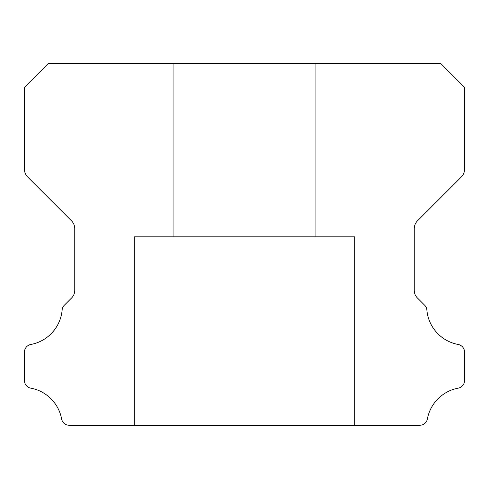 <?xml version="1.0" encoding="UTF-8"?>
<svg xmlns="http://www.w3.org/2000/svg" width="489" height="489" viewBox="0 0 489 489"><rect width="100%" height="100%" fill="white"/><g stroke="black" fill="none" stroke-linecap="round" stroke-linejoin="round"><path stroke-width="0.37" stroke-dasharray="2.44 1.83" d="M315.228 63.747L315.228 236.639L173.772 236.639L315.228 236.639L173.772 236.639L315.228 236.639L173.772 236.639L315.228 236.639L173.772 236.639L315.228 236.639L173.772 236.639L315.228 236.639L173.772 236.639L315.228 236.639L173.772 236.639L315.228 236.639L173.772 236.639L315.228 236.639L173.772 236.639L315.228 236.639L173.772 236.639L315.228 236.639L173.772 236.639L315.228 236.639L173.772 236.639L315.228 236.639L173.772 236.639L315.228 236.639L173.772 236.639L315.228 236.639L173.772 236.639L315.228 236.639L173.772 236.639L315.228 236.639L173.772 236.639L315.228 236.639L173.772 236.639L315.228 236.639L173.772 236.639L315.228 236.639L173.772 236.639L315.228 236.639L173.772 236.639L315.228 236.639L173.772 236.639L315.228 236.639L173.772 236.639L315.228 236.639L173.772 236.639L315.228 236.639L173.772 236.639L315.228 236.639L173.772 236.639L315.228 236.639L173.772 236.639L315.228 236.639L173.772 236.639L315.228 236.639L173.772 236.639L315.228 236.639L173.772 236.639L315.228 236.639L173.772 236.639L315.228 236.639L173.772 236.639L315.228 236.639L173.772 236.639L315.228 236.639L173.772 236.639L315.228 236.639L315.228 63.747L173.772 63.747L173.772 236.639L173.772 63.747L173.772 236.639L173.772 63.747L173.772 236.639L173.772 63.747L173.772 236.639L173.772 63.747L173.772 236.639L173.772 63.747L173.772 236.639L173.772 63.747L173.772 236.639L173.772 63.747L173.772 236.639L173.772 63.747L173.772 236.639L173.772 63.747L173.772 236.639L173.772 63.747L173.772 236.639L173.772 63.747L173.772 236.639L173.772 63.747L173.772 236.639L173.772 63.747L173.772 236.639L173.772 63.747L173.772 236.639L173.772 63.747L173.772 236.639L173.772 63.747L173.772 236.639L173.772 63.747L315.228 63.747L173.772 63.747L315.228 63.747L315.228 236.639L315.228 63.747L173.772 63.747L315.228 63.747L173.772 63.747L315.228 63.747L315.228 236.639L315.228 63.747L173.772 63.747L315.228 63.747L173.772 63.747L315.228 63.747L315.228 236.639L315.228 63.747L173.772 63.747L315.228 63.747L173.772 63.747L315.228 63.747L315.228 236.639L315.228 63.747L173.772 63.747L315.228 63.747L173.772 63.747L315.228 63.747L315.228 236.639L315.228 63.747L173.772 63.747L315.228 63.747L173.772 63.747L315.228 63.747L315.228 236.639L315.228 63.747L173.772 63.747L315.228 63.747L173.772 63.747L315.228 63.747L315.228 236.639L315.228 63.747L173.772 63.747L315.228 63.747L173.772 63.747L315.228 63.747L315.228 236.639L315.228 63.747L173.772 63.747L315.228 63.747L173.772 63.747L315.228 63.747L315.228 236.639L315.228 63.747L173.772 63.747L315.228 63.747L173.772 63.747L315.228 63.747L315.228 236.639L315.228 63.747L173.772 63.747L315.228 63.747L173.772 63.747L315.228 63.747L315.228 236.639L315.228 63.747L173.772 63.747L315.228 63.747L173.772 63.747L315.228 63.747L315.228 236.639L315.228 63.747L173.772 63.747L315.228 63.747L173.772 63.747L315.228 63.747L315.228 236.639L315.228 63.747L173.772 63.747L315.228 63.747L173.772 63.747L315.228 63.747L315.228 236.639L315.228 63.747L173.772 63.747L315.228 63.747L173.772 63.747L315.228 63.747L315.228 236.639L315.228 63.747L173.772 63.747L315.228 63.747L173.772 63.747L315.228 63.747L315.228 236.639L315.228 63.747L173.772 63.747L315.228 63.747M354.525 236.639L354.525 425.253L134.475 425.253L354.525 425.253L134.475 425.253L354.525 425.253L134.475 425.253L354.525 425.253L134.475 425.253L354.525 425.253L134.475 425.253L354.525 425.253L134.475 425.253L354.525 425.253L134.475 425.253L354.525 425.253L134.475 425.253L354.525 425.253L134.475 425.253L354.525 425.253L134.475 425.253L354.525 425.253L134.475 425.253L354.525 425.253L134.475 425.253L354.525 425.253L134.475 425.253L354.525 425.253L134.475 425.253L354.525 425.253L134.475 425.253L354.525 425.253L134.475 425.253L354.525 425.253L134.475 425.253L354.525 425.253L134.475 425.253L354.525 425.253L134.475 425.253L354.525 425.253L134.475 425.253L354.525 425.253L134.475 425.253L354.525 425.253L134.475 425.253L354.525 425.253L134.475 425.253L354.525 425.253L134.475 425.253L354.525 425.253L134.475 425.253L354.525 425.253L134.475 425.253L354.525 425.253L134.475 425.253L354.525 425.253L134.475 425.253L354.525 425.253L134.475 425.253L354.525 425.253L134.475 425.253L354.525 425.253L134.475 425.253L354.525 425.253L134.475 425.253L354.525 425.253L134.475 425.253L354.525 425.253L134.475 425.253L354.525 425.253L354.525 236.639L354.525 425.253L354.525 236.639L354.525 425.253L354.525 236.639L354.525 425.253L354.525 236.639L354.525 425.253L354.525 236.639L354.525 425.253L354.525 236.639L354.525 425.253L354.525 236.639L354.525 425.253L354.525 236.639L354.525 425.253L354.525 236.639L354.525 425.253L354.525 236.639L354.525 425.253L354.525 236.639L354.525 425.253L354.525 236.639L354.525 425.253L354.525 236.639L354.525 425.253L354.525 236.639L354.525 425.253L354.525 236.639L354.525 425.253L354.525 236.639L354.525 425.253L354.525 236.639L134.475 236.639L134.475 425.253L134.475 236.639L354.525 236.639L134.475 236.639L354.525 236.639L134.475 236.639L134.475 425.253L134.475 236.639L354.525 236.639L134.475 236.639L354.525 236.639L134.475 236.639L134.475 425.253L134.475 236.639L354.525 236.639L134.475 236.639L354.525 236.639L134.475 236.639L134.475 425.253L134.475 236.639L354.525 236.639L134.475 236.639L354.525 236.639L134.475 236.639L134.475 425.253L134.475 236.639L354.525 236.639L134.475 236.639L354.525 236.639L134.475 236.639L134.475 425.253L134.475 236.639L354.525 236.639L134.475 236.639L354.525 236.639L134.475 236.639L134.475 425.253L134.475 236.639L354.525 236.639L134.475 236.639L354.525 236.639L134.475 236.639L134.475 425.253L134.475 236.639L354.525 236.639L134.475 236.639L354.525 236.639L134.475 236.639L134.475 425.253L134.475 236.639L354.525 236.639L134.475 236.639L354.525 236.639L134.475 236.639L134.475 425.253L134.475 236.639L354.525 236.639L134.475 236.639L354.525 236.639L134.475 236.639L134.475 425.253L134.475 236.639L354.525 236.639L134.475 236.639L354.525 236.639L134.475 236.639L134.475 425.253L134.475 236.639L354.525 236.639L134.475 236.639L354.525 236.639L134.475 236.639L134.475 425.253L134.475 236.639L354.525 236.639L134.475 236.639L354.525 236.639L134.475 236.639L134.475 425.253L134.475 236.639L354.525 236.639L134.475 236.639L354.525 236.639L134.475 236.639L134.475 425.253L134.475 236.639L354.525 236.639L134.475 236.639L354.525 236.639L134.475 236.639L134.475 425.253L134.475 236.639L354.525 236.639L134.475 236.639L354.525 236.639L134.475 236.639L134.475 425.253L134.475 236.639L354.525 236.639M24.45 380.436A7.745 7.745 0 0 0 30.856 388.156A38.558 38.558 0 0 1 61.608 418.859A7.671 7.671 0 0 0 69.291 425.253L419.709 425.253A7.671 7.671 0 0 0 427.392 418.859A38.558 38.558 0 0 1 458.144 388.156A7.745 7.745 0 0 0 464.55 380.436L464.55 352.19A7.818 7.818 0 0 0 458.144 344.47A38.49 38.49 0 0 1 426.866 310.026A7.476 7.476 0 0 0 424.599 305.173L417.478 298.052A10.758 10.758 0 0 1 414.25 290.27L414.25 228.638A11.033 11.033 0 0 1 417.484 220.832L461.335 176.981A10.972 10.972 0 0 0 464.55 169.225L464.55 87.323L440.974 63.747L48.026 63.747L24.45 87.323L24.45 169.225A10.972 10.972 0 0 0 27.665 176.981L71.516 220.832A11.033 11.033 0 0 1 74.75 228.638L74.75 290.27A10.758 10.758 0 0 1 71.522 298.052L64.401 305.173A7.476 7.476 0 0 0 62.134 310.026A38.49 38.49 0 0 1 30.856 344.47A7.818 7.818 0 0 0 24.45 352.19L24.45 380.436"/><path stroke-width="0.73" d="M24.45 380.528A7.745 7.745 0 0 1 24.45 380.436L24.45 352.19A7.818 7.818 0 0 1 30.856 344.47A38.49 38.49 0 0 0 62.134 310.026A7.476 7.476 0 0 1 64.401 305.173L71.522 298.052A10.758 10.758 0 0 0 74.75 290.27L74.75 228.638A11.033 11.033 0 0 0 71.516 220.832L27.665 176.981A10.972 10.972 0 0 1 24.45 169.225L24.45 87.323L48.026 63.747L440.974 63.747L464.55 87.323L464.55 169.225A10.972 10.972 0 0 1 461.335 176.981L417.484 220.832A11.033 11.033 0 0 0 414.25 228.638L414.25 290.27A10.758 10.758 0 0 0 417.478 298.052L424.599 305.173A7.476 7.476 0 0 1 426.866 310.026A38.49 38.49 0 0 0 458.144 344.47A7.818 7.818 0 0 1 464.55 352.19L464.55 380.436A7.745 7.745 0 0 1 458.144 388.156A38.558 38.558 0 0 0 427.392 418.859A7.671 7.671 0 0 1 419.709 425.253L69.291 425.253A7.671 7.671 0 0 1 61.608 418.859A38.558 38.558 0 0 0 30.856 388.156A7.745 7.745 0 0 1 24.45 380.528"/></g></svg>
